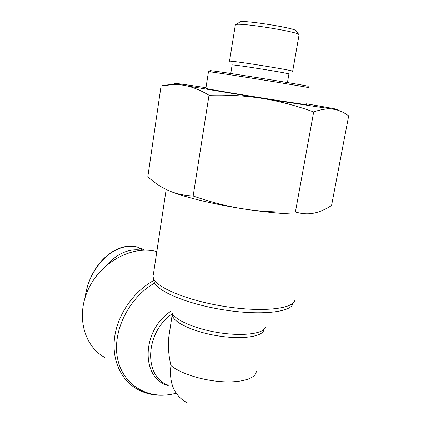 <?xml version="1.0" encoding="UTF-8"?>
<svg xmlns="http://www.w3.org/2000/svg" width="431" height="431" viewBox="0 0 431 431"><rect width="100%" height="100%" fill="white"/><g stroke="black" fill="none" stroke-linecap="round" stroke-linejoin="round"><path stroke-width="0.65" d="M187.679 403.055C174.463 396.164 168.877 383.655 170.924 365.531C168.494 355.02 167.826 345.253 168.909 336.223L169.566 332.032M170.924 365.531C180.099 373.37 202.107 380.465 222.024 381.699C241.974 382.97 256.143 378.294 256.289 371.306M104.986 357.579C83.684 346.174 75.705 315.282 88.667 288.544C101.409 261.714 131.988 245.519 155.963 251.365L156.809 251.569M287.434 82.536L288.921 74.051C292.584 73.776 231.97 64.068 232.137 64.952L232.126 65.011M308.063 86.362L307.96 86.216C304.992 85.117 218.856 71.325 211.028 70.689C209.601 70.539 209.514 70.603 210.775 70.883M208.459 71.735L209.579 71.788C217.488 72.51 306.048 86.696 309 87.714L309.313 87.849M306.317 104.458C307.976 105.029 286.033 101.808 258.223 97.347C230.423 92.897 206.384 88.759 205.862 88.371L205.867 88.323M296.447 31.151L296.049 30.574C292.714 27.756 246.844 20.413 240.239 21.636L239.237 22.396M331.811 109.027C326.65 108.553 320.605 109.522 313.687 111.936C297.277 106.042 281.405 101.748 266.072 99.044L334.305 109.35C342.063 110.266 337.979 109.318 322.059 106.505L306.436 103.806M311.753 213.507C298.726 215.091 277.208 213.738 247.2 209.455C262.21 211.556 278.281 212.386 295.418 211.944C301.409 213.771 307.039 214.261 312.308 213.426L314.894 212.936C319.71 211.799 324.694 209.676 329.844 206.568L331.558 205.522L348.679 115.907C344.121 112.453 339.332 110.266 334.305 109.35M258.568 97.842C243.149 95.628 226.631 94.755 209.008 95.224C200.835 90.391 193.233 87.229 186.203 85.753L266.072 99.044M205.97 87.665L184.473 84.508C171.597 82.72 171.032 82.924 182.766 85.128C175.74 84.12 168.505 84.395 161.059 85.947L147.811 176.785C154.05 182.388 160.434 186.742 166.964 189.85L165.369 189.074M162.218 85.726L177.615 84.147M186.203 85.753L182.766 85.128M193.147 195.997C209.369 201.649 224.95 205.754 239.884 208.313C211.131 203.68 183.622 196.832 170.191 191.256C176.85 193.961 184.5 195.539 193.147 195.997L209.008 95.224M239.884 208.313L247.2 209.455M166.964 189.85L170.191 191.256M235.348 24.939L236.619 24.389C243.795 23.129 295.073 31.344 298.651 34.324L299.06 34.943L292.671 71.255M292.654 71.331C296.83 70.873 229.281 60.054 229.507 61.218L235.374 24.745M295.418 211.944L313.687 111.936M96.237 276.201L97.002 275.215M106.333 265.491C117.55 253.212 129.419 248.137 141.928 250.266M171.129 311.053C141.497 329.974 140.452 378.364 168.257 385.697M167.303 384.845C143.14 375.277 145.624 331.692 172.384 313.709M294.944 299.098C295.838 308.618 263.783 312.782 224.104 306.376C184.42 300.073 152.272 285.618 153.07 276.373L153.926 281.351C155.575 290.58 186.472 303.941 223.452 309.819C260.432 315.783 291.291 312.319 292.902 303.613M265.485 327.264C263.497 333.799 242.578 336.519 218.425 332.619C194.273 328.783 173.569 319.398 171.834 312.265M172.389 313.811L172.319 314.485C171.775 321.569 192.178 331.676 217.138 335.744C242.093 339.903 263.454 336.665 263.858 329.543M166.167 189.473L153.28 275M176.117 393.191C150.15 400.55 123.821 386.704 117.808 359.643C111.559 332.71 128.244 297.977 154.594 283.065M153.603 280.576C133.448 291.728 117.728 314.404 114.624 337.171C111.532 359.955 121.133 380.573 137.839 389.516C146.599 394.209 156.178 396.024 166.581 394.963M85.483 296.366C87.876 271.659 111.365 241.252 137.333 247.028L142.559 250.228M85.122 297.482L85.209 296.814C87.832 276.47 101.199 254.382 121.224 247.577C126.773 245.929 132.161 245.751 137.37 247.038L144.805 250.158M168.909 336.223L172.373 313.574M156.765 251.844L155.963 251.365M232.137 64.952L230.757 73.491M211.028 70.689L209.579 71.788M307.96 86.216L309 87.714M208.469 71.697L205.862 88.371M240.239 21.636L236.619 24.389M296.049 30.574L298.651 34.324"/></g></svg>
